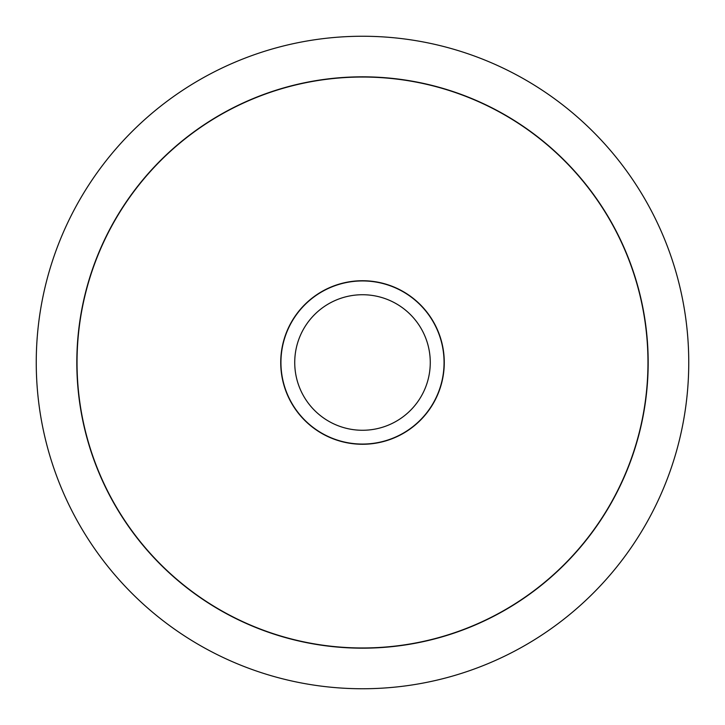 <?xml version="1.0" encoding="UTF-8"?>
<svg xmlns="http://www.w3.org/2000/svg" width="725" height="725" viewBox="0 0 725 725"><rect width="100%" height="100%" fill="white"/><g stroke="black" fill="none" stroke-linecap="round" stroke-linejoin="round"><path stroke-width="1.09" d="M36.25 362.5A326.25 326.25 0 0 0 362.5 688.75A326.25 326.25 0 0 0 688.75 362.5A326.25 326.25 0 0 0 362.5 36.25A326.25 326.25 0 0 0 36.25 362.5M648.177 362.5A285.677 285.677 0 0 1 362.5 648.177A285.677 285.677 0 0 1 76.823 362.5A285.677 285.677 0 0 1 362.5 76.823A285.677 285.677 0 0 1 648.177 362.5M77.031 362.5A285.469 285.469 0 0 0 362.5 647.969A285.469 285.469 0 0 0 647.969 362.5A285.469 285.469 0 0 0 362.5 77.031A285.469 285.469 0 0 0 77.031 362.5M444.271 362.5A81.762 81.762 0 0 1 362.5 444.271A81.762 81.762 0 0 1 280.729 362.5A81.762 81.762 0 0 1 362.5 280.729A81.762 81.762 0 0 1 444.271 362.5M280.938 362.5A81.562 81.562 0 0 0 362.5 444.062A81.562 81.562 0 0 0 444.062 362.5A81.562 81.562 0 0 0 362.5 280.938A81.562 81.562 0 0 0 280.938 362.5M294.731 362.5A67.769 67.769 0 0 0 362.5 430.269A67.769 67.769 0 0 0 430.269 362.5A67.769 67.769 0 0 0 362.5 294.731A67.769 67.769 0 0 0 294.731 362.5"/></g></svg>
